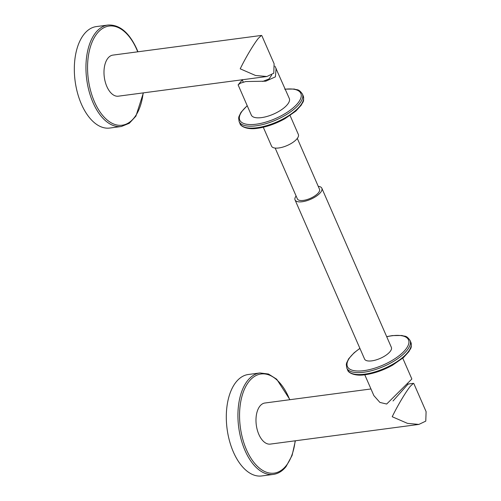 <?xml version="1.0" encoding="UTF-8"?>
<svg xmlns="http://www.w3.org/2000/svg" width="501" height="501" viewBox="0 0 501 501"><rect width="100%" height="100%" fill="white"/><g stroke="black" fill="none" stroke-linecap="round" stroke-linejoin="round"><path stroke-width="0.75" d="M261.741 475.95A51.171 28.169 -97.5 0 1 229.502 440.918A51.171 28.169 -97.5 0 1 236.128 381.981A51.171 28.169 82.5 0 1 248.302 374.498L259.919 372.957A51.171 28.169 82.5 0 0 247.745 380.447A51.171 28.169 82.5 0 0 241.119 439.377A51.171 28.169 82.5 0 0 273.352 474.409L261.741 475.95M370.965 388.964L264.885 403.017A20.716 11.404 82.5 0 0 258.842 434.398A20.716 11.404 82.5 0 0 270.327 444.099L418.892 424.416L407.507 423.383L392.214 416.732C399.134 402.497 407.388 389.747 410.476 386.114L413.45 383.34L413.826 383.547L426.1 411.647L425.775 421.128L418.892 424.416M407.839 384.33L393.028 400.975M411.572 379.301L386.672 404.031L379.896 402.422L373.871 395.615L364.778 374.792M411.866 379.019L402.773 358.196M296.104 195.997A14.617 5.655 -23.6 0 0 295.051 199.937L364.571 359.06A14.617 5.655 -23.6 0 0 375.907 359.968A14.617 5.655 -23.6 0 0 390.066 351.602A14.617 5.655 -23.6 0 0 391.362 347.356L321.842 188.232A14.617 5.655 -23.6 0 0 318.241 186.328M295.051 199.937A14.617 5.655 -23.6 0 0 306.387 200.838A14.617 5.655 -23.6 0 0 320.546 192.478A14.617 5.655 -23.6 0 0 321.842 188.232M297.3 138.401L319.513 189.246A12.074 4.672 156.4 0 1 318.442 192.76A12.074 4.672 156.4 0 1 306.744 199.667A12.074 4.672 156.4 0 1 297.381 198.916L275.168 148.071M290.085 115.531L298.358 134.462A14.617 5.655 156.4 0 1 297.055 138.714A14.617 5.655 156.4 0 1 282.896 147.075A14.617 5.655 156.4 0 1 271.561 146.167L263.288 127.235M276.101 68.255L275.418 76.847L265.774 81.187L245.772 81.538L240.424 83.179L238.107 84.857L251.302 115.061A20.729 8.016 -23.6 0 0 261.535 117.61A20.729 8.016 -23.6 0 0 281.694 109.6A20.729 8.016 -23.6 0 0 289.296 98.459L274.93 66.132M242.29 79.903L238.401 84.569M262.668 81.463L269.056 78.933L271.755 74.943M261.453 35.433L112.888 55.11A20.716 11.404 82.5 0 0 106.845 86.491A20.716 11.404 82.5 0 0 118.324 96.186L266.895 76.509L255.51 75.476L240.217 68.825C247.137 54.59 255.391 41.833 258.478 38.201L261.453 35.433L261.829 35.64L274.103 63.733L273.778 73.221L266.895 76.509M121.355 126.502L109.744 128.043A51.171 28.169 82.5 0 1 81.387 104.095A51.171 28.169 -97.5 0 1 96.305 26.591L107.922 25.05A51.171 28.169 82.5 0 0 93.004 102.555A51.171 28.169 82.5 0 0 121.355 126.502L129.308 123.265L135.928 116.113L143.386 92.867M289.716 399.729A50 27.524 82.5 0 0 249.147 381.305A50 27.524 82.5 0 0 246.467 449.723A50 27.524 82.5 0 0 286.065 465.811A50 27.524 82.5 0 0 295.158 440.805M410.858 342.308A34.5 13.345 156.4 0 1 398.207 360.852A34.5 13.345 156.4 0 1 364.653 374.178A34.5 13.345 156.4 0 1 347.625 369.932C347.919 372.619 354.702 376.458 365.304 374.723C374.316 373.427 383.403 370.239 392.571 365.179L403.587 357.489L408.96 351.558C410.313 348.264 412.135 348.784 410.858 342.308L410.018 340.379C406.129 335.044 405.278 336.741 401.94 335.488L392.339 335.589L386.684 336.634M359.887 348.339L354.119 352.773L348.671 358.772L346.598 363.018L346.304 364.477L346.786 368.01A34.5 13.345 -23.6 0 0 363.814 372.249A34.5 13.345 -23.6 0 0 397.368 358.923A34.5 13.345 -23.6 0 0 410.018 340.379M359.931 348.439A33.335 12.894 -23.6 0 0 363.876 370.652A33.335 12.894 -23.6 0 0 405.553 349.554A33.335 12.894 -23.6 0 0 392.064 335.764A33.335 12.894 -23.6 0 0 386.728 336.735M239.954 123.49C240.255 126.171 247.031 130.01 257.633 128.281C266.645 126.978 275.732 123.797 284.9 118.731L295.916 111.04L301.289 105.116C302.642 101.816 304.464 102.342 303.193 95.866A34.5 13.345 156.4 0 1 290.542 114.403A34.5 13.345 156.4 0 1 256.988 127.736A34.5 13.345 156.4 0 1 239.954 123.49L239.115 121.561A34.5 13.345 -23.6 0 0 256.143 125.807A34.5 13.345 -23.6 0 0 289.697 112.474A34.5 13.345 -23.6 0 0 302.347 93.938C298.464 88.602 297.607 90.293 294.269 89.046L284.668 89.147M247.262 105.811A33.335 12.894 -23.6 0 0 256.205 124.204A33.335 12.894 -23.6 0 0 297.663 103.381A33.335 12.894 -23.6 0 0 285.257 89.209M137.719 51.822A50 27.524 82.5 0 0 136.748 49.48A50 27.524 82.5 0 0 97.144 33.398A50 27.524 82.5 0 0 94.47 101.816A50 27.524 82.5 0 0 122.914 125.1A50 27.524 82.5 0 0 143.161 92.898M273.352 474.409C278.161 473.727 282.376 471.147 286.002 466.675L292.096 455.44L295.383 440.78M289.941 399.698L276.69 379.201L268.442 374.015L259.919 372.957M408.334 384.017L413.45 383.34M346.786 368.01L347.625 369.932M303.193 95.866L302.347 93.938M247.2 105.68L241 112.33L238.933 116.576L238.639 118.029L239.115 121.561M243.229 82.051L242.133 79.546M137.944 51.791L136.848 49.142C129.158 32.427 119.52 24.399 107.922 25.05M407.682 383.966L407.933 384.536"/></g></svg>
